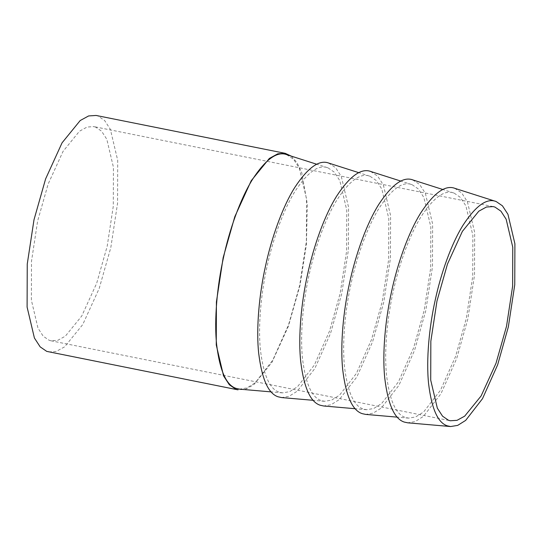 <?xml version="1.0" encoding="UTF-8"?>
<svg xmlns="http://www.w3.org/2000/svg" width="542" height="542" viewBox="0 0 542 542"><rect width="100%" height="100%" fill="white"/><g stroke="black" fill="none" stroke-linecap="round" stroke-linejoin="round"><path stroke-width="0.41" stroke-dasharray="2.71 2.03" d="M328.554 163.027L335.573 167.661L341.304 176.482L348.553 207.18L348.411 249.855L341.711 293.818L330.566 333.316L314.807 368.553L297.26 391.168L288.994 396.351L281.583 397.571M328.046 167.864L334.292 172.153L339.8 180.622L346.758 210.086L346.616 251.061L340.186 293.269L329.489 331.182L314.36 365.017L297.517 386.731L289.577 391.697L282.463 392.869L279.144 392.137C269.72 389.136 263.487 375.064 260.431 349.915C257.931 325.356 261.156 292.985 267.003 266.739C272.619 240.397 282.951 210.608 295.011 191.326C307.781 171.916 318.791 164.097 328.046 167.864L316.799 164.267M291.257 156.116L296.969 162.532L301.786 172.823L307.334 204.185L306.399 244.652L299.963 285.505L288.351 326.372L271.894 362.449L253.764 384.739L245.336 389.339L237.877 389.827M286.522 154.605L293.54 159.24L299.265 168.067L306.521 198.758L306.372 241.434L299.672 285.397L288.527 324.895L272.768 360.139L255.228 382.754L246.962 387.93L239.544 389.149M370.592 171.441L377.611 176.082L383.343 184.903L390.592 215.594L390.443 258.27L383.743 302.24L372.605 341.738L356.839 376.975L339.299 399.589L331.033 404.766L323.615 405.985M370.078 176.285L376.331 180.567L381.832 189.043L388.79 218.507L388.655 259.476L382.225 301.684L371.521 339.604L356.392 373.431L339.549 395.145L331.616 400.118L324.495 401.29L321.182 400.558C311.758 397.557 305.519 383.479 302.47 358.33C299.97 333.777 303.188 301.406 309.042 275.153C314.658 248.819 324.99 219.029 337.043 199.747C349.814 180.337 360.823 172.512 370.078 176.285L358.831 172.681M412.625 179.863L419.643 184.497L425.375 193.325L432.624 224.015L432.482 266.691L425.782 310.654L414.637 350.152L398.878 385.389L381.331 408.011L373.065 413.187L365.654 414.406M412.116 184.7L418.363 188.989L423.871 197.457L430.829 226.929L430.687 267.897L424.257 310.105L413.56 348.025L398.431 381.853L381.588 403.566L373.648 408.539L366.534 409.705L363.215 408.973C353.797 405.972 347.558 391.9 344.502 366.751C342.002 342.192 345.227 309.828 351.074 283.574C356.69 257.233 367.022 227.444 379.082 208.169C391.852 188.752 402.862 180.933 412.116 184.7L400.87 181.103M454.663 188.277L461.682 192.918L467.414 201.739L474.663 232.437L474.514 275.112L467.814 319.075L456.676 358.574L440.91 393.81L423.37 416.425L415.104 421.601L407.686 422.821M454.149 193.121L460.402 197.41L465.903 205.879L472.861 235.343L472.726 276.312L466.296 318.52L455.592 356.44L440.463 390.274L423.62 411.981L415.687 416.954L408.566 418.126L405.253 417.394C395.829 414.393 389.59 400.321 386.541 375.172C384.041 350.613 387.259 318.242 393.113 291.989C398.729 265.655 409.061 235.865 421.114 216.583C433.885 197.173 444.894 189.354 454.149 193.121L442.902 189.524M48.719 351.941L56.178 351.453L64.6 346.853L82.736 324.563L99.193 288.486L110.805 247.619L117.553 203.318L117.695 160.324L110.392 129.396L104.62 120.507L98.061 116.008L96.083 115.453M95.636 127.113L93.847 126.611L87.086 127.045L79.464 131.218L63.035 151.401L48.136 184.077L37.622 221.089L31.504 261.21L31.375 300.146L37.987 328.154L43.218 336.209L49.159 340.281L50.955 340.782L57.709 340.349L65.338 336.175L81.761 315.993L96.666 283.317L107.18 246.305L113.292 206.184L113.427 167.248L106.808 139.24L101.578 131.184L95.636 127.113M282.463 392.869L271.21 391.893M324.495 401.29L313.242 400.314M366.534 409.705L355.281 408.729M408.566 418.126L397.313 417.15M493.186 206.59L93.847 126.611M50.955 340.782L450.287 420.761"/><path stroke-width="0.81" d="M313.242 400.314L281.583 397.571L278.127 396.805C268.31 393.682 261.813 379.021 258.636 352.822C256.034 327.246 259.388 293.527 265.478 266.183C271.332 238.751 282.091 207.722 294.652 187.64C307.951 167.417 319.421 159.267 329.062 163.196M285.241 153.339L96.083 115.453L88.617 115.941L80.196 120.541L62.059 142.831L45.609 178.907L33.997 219.774L27.249 264.069L27.1 307.07L34.403 337.998L40.183 346.887L46.741 351.385L237.877 389.827L235.899 389.271L229.341 384.773L223.568 375.884L216.258 344.956L216.407 301.955L223.155 257.66L234.767 216.793L251.224 180.716L269.36 158.427L277.782 153.82L285.241 153.339L291.257 156.116M271.21 391.893L239.544 389.149L236.095 388.384C226.278 385.26 219.781 370.599 216.604 344.407C213.995 318.825 217.349 285.112 223.446 257.762C229.293 230.33 240.059 199.3 252.619 179.219C265.919 158.996 277.389 150.852 287.03 154.775M355.281 408.729L323.615 405.985L320.166 405.226C310.349 402.096 303.852 387.435 300.675 361.243C298.066 335.661 301.42 301.948 307.517 274.604C313.364 247.166 324.13 216.136 336.69 196.055C349.99 175.838 361.46 167.688 371.101 171.618M397.313 417.15L365.654 414.406L362.198 413.641C352.381 410.518 345.884 395.856 342.707 369.664C340.105 344.082 343.459 310.37 349.549 283.019C355.403 255.587 366.162 224.557 378.722 204.476C392.022 184.253 403.492 176.109 413.133 180.032M450.605 426.547L457.719 425.375L465.659 420.402L482.502 398.688L497.631 364.861L508.328 326.941L514.758 284.733L514.9 243.764L507.942 214.293L502.434 205.825L496.187 201.543C486.933 197.769 475.923 205.594 463.153 225.005C451.093 244.286 440.761 274.076 435.145 300.41C429.298 326.663 426.073 359.034 428.573 383.587C431.628 408.736 437.868 422.814 447.286 425.816L450.605 426.547L407.686 422.821L404.237 422.062C394.42 418.932 387.923 404.278 384.745 378.079C382.137 352.503 385.491 318.784 391.588 291.44C397.435 264.008 408.201 232.979 420.761 212.898C434.061 192.674 445.531 184.524 455.172 188.453M496.187 201.543L454.663 188.277M494.975 207.091L493.186 206.59L486.425 207.024L478.803 211.197L462.373 231.38L447.475 264.056L436.96 301.067L430.843 341.189L430.714 380.125L437.326 408.14L442.557 416.188L448.498 420.26L450.287 420.761L457.048 420.328L464.677 416.161L481.1 395.972L496.005 363.296L506.519 326.284L512.63 286.169L512.766 247.227L506.147 219.219L500.916 211.163L494.975 207.091M286.522 154.605L316.799 164.267M328.554 163.027L358.831 172.681M370.592 171.441L400.87 181.103M412.625 179.863L442.902 189.524"/></g></svg>
